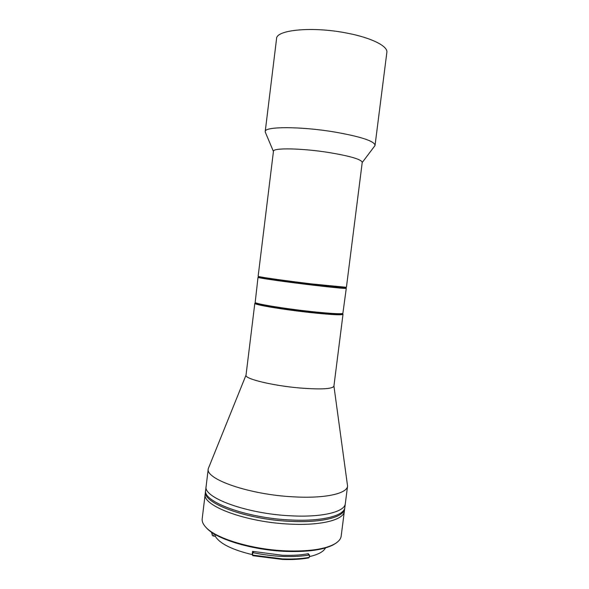 <?xml version="1.0" encoding="UTF-8"?>
<svg xmlns="http://www.w3.org/2000/svg" width="589" height="589" viewBox="0 0 589 589"><rect width="100%" height="100%" fill="white"/><g stroke="black" fill="none" stroke-linecap="round" stroke-linejoin="round"><path stroke-width="0.88" d="M362.235 162.35C361.462 159.413 350.492 156.159 329.325 152.588C301.951 148.163 272.736 147.684 273.458 151.292L258.137 276.3L258.836 276.558C262.296 277.5 288.647 281.167 312.892 284.045L346.42 287.292L362.235 162.35M259.285 277.147C265.035 278.943 345.11 288.816 345.706 287.807L345.817 287.719C345.228 288.131 334.184 287.079 312.693 284.561C285.113 281.299 256.524 277.191 258.623 276.852L259.285 277.147M374.56 146.168L375.06 145.24C374.273 141.058 360.807 136.655 334.655 132.017C300.581 126.274 264.314 126.392 265.219 131.561L265.477 132.577M375.06 145.24L386.855 52.392C388.099 46.236 371.519 37.762 347.031 33.124C312.943 26.255 276.101 29.767 276.565 38.653L265.219 131.561M333.911 386.156C332.417 389.02 321.079 389.631 299.889 387.996C272.552 385.685 244.428 378.793 246.018 375.208L254.823 303.313C253.513 304.601 281.984 309.453 309.335 312.442C330.517 314.695 341.738 315.314 343.004 314.298L333.911 386.156M246.025 375.105L208.27 468.689C204.906 479.019 248.97 494.613 293.197 496.821C324.679 498.736 347.208 493.641 347.569 486.043L333.926 386.053M208.27 468.689L206.135 486.278C202.668 497.469 246.592 513.866 290.819 515.809C322.293 517.562 344.889 511.826 345.323 503.617L344.344 511.296C343.873 519.778 321.248 525.786 289.781 524.107C245.554 522.281 201.688 505.531 205.208 493.965C201.688 505.531 245.554 522.281 289.781 524.107C321.248 525.786 343.873 519.778 344.344 511.296L341.178 536.093C340.81 538.994 338.646 541.608 334.685 543.927C324.937 549.257 308.85 551.584 286.423 550.892C253.16 549.699 217.142 538.964 206.562 527.965C203.293 524.747 201.836 521.685 202.189 518.776L205.517 491.403C202.012 502.844 245.9 519.476 290.127 521.339C321.601 523.047 344.212 517.127 344.668 508.734C344.212 517.127 321.601 523.047 290.127 521.339C245.9 519.476 202.012 502.844 205.517 491.403L205.671 490.122C202.182 501.497 246.077 518.077 290.296 519.954C321.771 521.677 344.381 515.802 344.837 507.453C344.381 515.802 321.771 521.677 290.296 519.954C246.077 518.077 202.182 501.497 205.671 490.122L206.135 486.278C202.668 497.469 246.592 513.866 290.819 515.809C322.293 517.562 344.889 511.826 345.323 503.617L347.569 486.043M342.555 313.709C341.303 314.703 330.208 314.077 309.277 311.846C328.294 313.893 339.293 314.585 342.268 313.93L343.004 314.298M309.277 311.846C282.256 308.894 254.117 304.115 255.412 302.856L255.626 303.136C257.209 304.66 284.104 309.092 309.277 311.846M346.288 288.338C345.11 288.676 333.934 287.616 312.752 285.135C285.4 281.903 256.797 277.794 258.011 277.338L255.17 302.555C256.752 304.079 283.979 308.555 309.475 311.353C328.728 313.422 339.86 314.128 342.857 313.473L346.288 288.338M205.554 526.927L207.225 528.731C217.702 539.627 253.285 550.236 286.144 551.414C308.305 552.092 324.208 549.787 333.86 544.501L335.914 543.168M215.574 534.716L215.368 536.373C219.844 543.662 232.11 549.743 252.166 554.61L252.571 551.363L282.197 555.243C292.196 555.626 300.927 555.11 308.393 553.689L308.305 554.352M309.335 556.612C318.163 554.61 323.552 551.709 325.496 547.917M215.368 536.373L212.806 535.857L211.318 532.058M309.24 557.408L308.599 557.923C301.023 559.292 292.254 559.793 282.293 559.425L252.688 555.663L252.541 555.103L282.565 558.917C292.667 559.3 301.553 558.792 309.24 557.408L309.542 555L307.951 553.962L308.393 553.689M252.571 551.363L253.498 551.937L252.843 552.651C273.959 556.936 292.866 557.717 309.542 555M252.585 554.735L252.166 554.61M252.843 552.651L252.541 555.103M212.121 535.055L212.401 532.787M213.859 535.887L214.101 533.862M345.706 287.807L346.295 287.351M362.213 162.527L374.913 145.697M258.711 276.97L258.254 276.381M273.436 151.469L265.249 132.039M342.268 313.93L342.857 313.473M345.809 287.778L346.177 288.242M255.626 303.136L255.17 302.555M258.608 276.911L258.144 277.279M207.225 528.731L206.562 527.965M333.86 544.501L334.685 543.927"/></g></svg>
